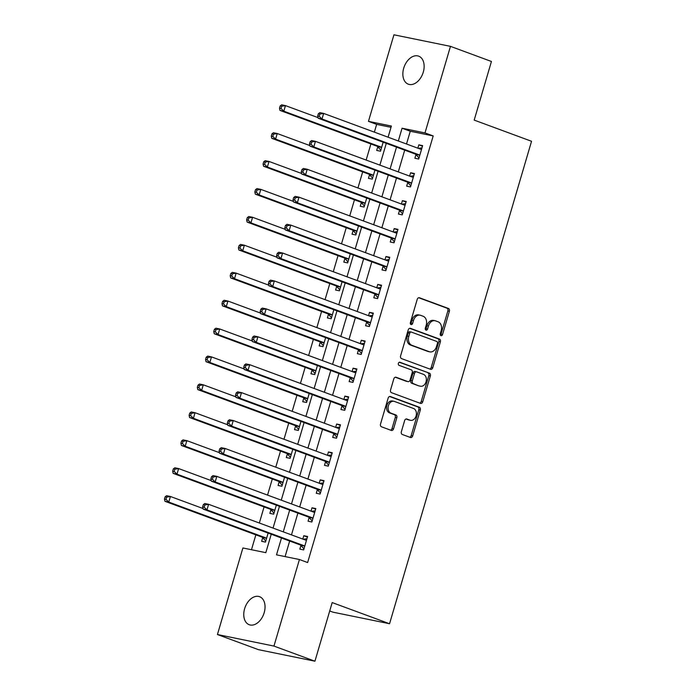 <?xml version="1.0" encoding="UTF-8"?>
<svg xmlns="http://www.w3.org/2000/svg" width="696" height="696" viewBox="0 0 696 696"><rect width="100%" height="100%" fill="white"/><g stroke="black" fill="none" stroke-linecap="round" stroke-linejoin="round"><path stroke-width="1.04" d="M440.951 335.655A1.601 1.192 101.6 0 0 442.534 334.541L449.39 311.243A2.288 1.705 101.6 0 0 448.424 308.459L419.47 297.775A2.288 1.705 101.6 0 0 419.279 297.723A2.288 1.705 101.6 0 0 417.217 299.367L410.362 322.666A1.601 1.192 101.6 0 0 412.606 323.501L413.494 320.482A7.334 5.455 101.6 0 1 420.114 315.192A7.334 5.455 101.6 0 1 420.706 315.366L423.125 316.254A7.334 5.455 101.6 0 1 426.204 325.171L425.317 328.19A1.601 1.192 101.6 0 0 427.57 329.017L428.458 326.006A7.334 5.455 101.6 0 1 435.078 320.717A7.334 5.455 101.6 0 1 435.67 320.891L438.08 321.778A7.334 5.455 101.6 0 1 441.168 330.696L440.281 333.706A1.601 1.192 101.6 0 0 440.951 335.655M440.403 335.159A1.601 1.192 101.6 0 0 441.003 334.228L447.859 310.929A2.288 1.705 101.6 0 0 446.893 308.145L418.688 297.74M410.475 324.118A1.601 1.192 101.6 0 0 411.084 323.188L411.971 320.169L413.494 320.482M425.439 329.634A1.601 1.192 101.6 0 0 426.039 328.703L426.926 325.693L428.458 326.006M244.627 608.704A14.947 9.918 110.3 0 1 259.573 596.69A14.947 9.918 110.3 0 1 264.184 612.706A14.947 9.918 110.3 0 1 249.229 624.73A14.947 9.918 110.3 0 1 244.627 608.704M403.715 68.173A14.947 9.918 110.3 0 1 418.661 56.15A14.947 9.918 110.3 0 1 423.272 72.175A14.947 9.918 110.3 0 1 408.317 84.19A14.947 9.918 110.3 0 1 403.715 68.173M401.366 431.703A2.288 1.705 101.6 0 0 402.323 434.487L410.449 437.48A2.288 1.705 101.6 0 0 410.64 437.54A2.288 1.705 101.6 0 0 412.702 435.887L420.314 410.014A2.288 1.705 101.6 0 0 419.357 407.23L390.395 396.537A2.288 1.705 101.6 0 0 390.212 396.485A2.288 1.705 101.6 0 0 388.142 398.138L380.529 424.012A2.288 1.705 101.6 0 0 381.495 426.796L391.309 430.415A2.288 1.705 101.6 0 0 391.491 430.476A2.288 1.705 101.6 0 0 393.562 428.823L396.816 417.748A2.288 1.705 101.6 0 0 395.859 414.964L390.987 413.163A6.133 4.567 101.6 0 1 388.325 406.046A6.133 4.567 101.6 0 1 393.945 401.296A6.133 4.567 101.6 0 1 394.441 401.435L413.502 408.474A6.133 4.567 101.6 0 1 416.173 415.59A6.133 4.567 101.6 0 1 410.553 420.34A6.133 4.567 101.6 0 1 410.048 420.201L406.873 419.027A2.288 1.705 101.6 0 0 406.69 418.975A2.288 1.705 101.6 0 0 404.62 420.628L401.366 431.703M391.004 127.307L376.658 124.375L368.462 121.356L393.936 34.8L450.469 46.354L491.437 61.474L474.185 120.104L531.544 141.279L389.551 623.738L332.183 602.571L314.931 661.2L273.954 646.079L217.43 634.526L242.904 547.97L265.82 552.659L271.24 534.232M450.469 46.354L424.995 132.91L402.07 128.221L398.321 140.975M281.471 538.008L276.512 554.842L299.428 559.523L307.623 562.551L433.19 135.929L424.995 132.91M299.428 559.523L273.954 646.079M430.519 369.298A2.288 1.705 101.6 0 0 430.702 369.35A2.288 1.705 101.6 0 0 432.773 367.697L440.385 341.832A2.288 1.705 101.6 0 0 439.42 339.039L410.466 328.355A2.288 1.705 101.6 0 0 410.283 328.303A2.288 1.705 101.6 0 0 408.213 329.956L400.6 355.83A2.288 1.705 101.6 0 0 401.566 358.614L430.519 369.298M430.354 375.918L422.742 401.792A2.288 1.705 101.6 0 1 420.671 403.445A2.288 1.705 101.6 0 1 420.488 403.393L391.526 392.701A2.288 1.705 101.6 0 1 390.56 389.917L393.823 378.85A2.288 1.705 101.6 0 1 395.894 377.197A2.288 1.705 101.6 0 1 396.076 377.249L407.821 381.582A2.288 1.705 101.6 0 0 408.004 381.634A2.288 1.705 101.6 0 0 410.075 379.981L412.232 372.638A2.288 1.705 101.6 0 0 411.275 369.854L399.043 365.339A1.601 1.192 101.6 0 1 399.948 362.268L429.389 373.134A2.288 1.705 101.6 0 1 430.354 375.918L428.823 375.605L421.21 401.479L422.742 401.792M433.19 135.929L410.266 131.248L406.516 144.002M404.707 150.153L398.295 171.921M396.485 178.072L390.082 199.839M388.272 205.99L381.86 227.757M380.051 233.908L373.648 255.676M371.838 261.827L365.426 283.603M363.616 289.754L357.213 311.521M355.404 317.672L348.992 339.439M347.182 345.59L340.779 367.358M338.969 373.508L332.558 395.276M330.748 401.435L324.345 423.203M322.535 429.354L316.123 451.121M314.314 457.272L307.91 479.039M306.101 485.19L299.689 506.958M297.879 513.109L291.476 534.885M289.666 541.036L285.082 556.591M415.947 154.608L414.877 158.236L418.696 159.019L422.646 145.612L418.827 144.838L417.844 148.178M407.734 182.526L406.664 186.154L410.483 186.937L414.425 173.539L410.605 172.756L409.622 176.097M399.513 210.444L398.443 214.081L402.262 214.855L406.212 201.457L402.392 200.674L401.401 204.015M391.3 238.363L390.23 241.999L394.049 242.782L397.99 229.375L394.171 228.593L393.188 231.933M383.078 266.281L382.008 269.918L385.828 270.7L389.769 257.294L385.949 256.519L384.966 259.86M374.857 294.208L373.796 297.836L377.615 298.619L381.556 285.221L377.737 284.438L376.754 287.779M366.644 322.126L365.574 325.754L369.393 326.537L373.334 313.139L369.515 312.356L368.532 315.697M358.423 350.045L357.361 353.681L361.18 354.455L365.122 341.057L361.302 340.274L360.319 343.615M350.21 377.963L349.14 381.599L352.959 382.382L356.9 368.976L353.081 368.193L352.098 371.542M341.988 405.881L340.918 409.518L344.746 410.301L348.687 396.894L344.868 396.12L343.885 399.46M333.775 433.808L332.705 437.436L336.525 438.219L340.466 424.821L336.647 424.038L335.663 427.379M325.554 461.726L324.484 465.363L328.303 466.137L332.253 452.739L328.434 451.956L327.451 455.297M317.341 489.645L316.271 493.281L320.09 494.056L324.031 480.658L320.212 479.875L319.229 483.215M309.12 517.563L308.05 521.2L311.869 521.983L315.819 508.576L311.999 507.802L311.016 511.142M300.907 545.49L299.837 549.118L303.656 549.901L307.597 536.494L303.778 535.72L302.795 539.061M376.658 124.375L374.37 132.136M370.89 143.959L366.157 160.054M362.677 171.877L357.935 187.981M354.455 199.804L349.723 215.899M346.243 227.722L341.501 243.817M338.021 255.641L333.288 271.736M329.808 283.559L325.067 299.654M321.587 311.477L316.854 327.581M313.374 339.404L308.632 355.499M305.152 367.323L300.42 383.418M296.94 395.241L292.198 411.336M288.718 423.159L283.985 439.254M280.505 451.078L275.764 467.181M272.284 479.005L267.551 495.1M264.071 506.923L259.33 523.018M255.85 534.841L251.474 549.727M377.754 146.795L376.684 150.432L380.503 151.215L383.157 142.193M369.532 174.713L368.462 178.35L372.282 179.133L374.935 170.12M361.32 202.64L360.25 206.268L364.069 207.051L366.722 198.038M353.098 230.559L352.028 234.187L355.847 234.97L358.501 225.956M344.885 258.477L343.815 262.114L347.635 262.888L350.288 253.875M336.664 286.395L335.594 290.032L339.413 290.815L342.067 281.802M328.451 314.314L327.381 317.95L331.2 318.733L333.854 309.72M320.23 342.241L319.16 345.868L322.979 346.651L325.632 337.638M312.017 370.159L310.947 373.787L314.766 374.57L317.42 365.557M303.795 398.077L302.725 401.714L306.545 402.488L309.198 393.475M295.582 425.995L294.512 429.632L298.332 430.415L300.985 421.402M287.361 453.914L286.291 457.55L290.11 458.333L292.764 449.32M279.148 481.841L278.078 485.469L281.897 486.252L284.551 477.238M270.927 509.759L269.857 513.396L273.676 514.17L276.329 505.157M262.714 537.677L261.644 541.314L265.463 542.088L268.117 533.075M329.713 610.966L333.019 612.184L389.551 623.738M314.931 661.2L258.399 649.646L217.43 634.526M388.098 137.199L391.378 126.037L368.462 121.356M273.05 528.081L279.461 506.314M281.271 500.163L287.674 478.396M289.484 472.245L295.896 450.477M297.705 444.318L304.108 422.55M305.918 416.399L312.33 394.632M314.14 388.481L320.543 366.714M322.352 360.563L328.764 338.795M330.574 332.644L336.977 310.868M338.787 304.717L345.199 282.95M347.008 276.799L353.411 255.032M355.221 248.881L361.633 227.114M363.442 220.963L369.846 199.195M371.664 193.044L378.067 171.268M379.877 165.117L386.28 143.35M396.511 147.126L390.108 168.893M388.29 175.044L381.887 196.811M380.077 202.962L373.674 224.738M371.855 230.889L365.452 252.657M363.643 258.808L357.231 280.575M355.421 286.726L349.018 308.493M347.208 314.644L340.796 336.412M338.987 342.562L332.584 364.339M330.774 370.49L324.362 392.257M322.553 398.408L316.149 420.175M314.34 426.326L307.928 448.093M306.118 454.244L299.715 476.02M297.905 482.171L291.493 503.939M289.684 510.09L283.281 531.857M410.266 131.248L402.07 128.221M418.827 144.838L422.472 146.186M410.605 172.756L414.259 174.104M402.392 200.674L406.038 202.023M394.171 228.593L397.825 229.941M385.949 256.519L389.603 257.868M377.737 284.438L381.391 285.786M369.515 312.356L373.169 313.705M361.302 340.274L364.956 341.623M353.081 368.193L356.735 369.541M344.868 396.12L348.522 397.468M336.647 424.038L340.3 425.387M328.434 451.956L332.088 453.305M320.212 479.875L323.866 481.223M311.999 507.802L315.653 509.141M303.778 535.72L307.432 537.068M435.078 320.717L433.547 320.404A7.334 5.455 101.6 0 0 426.926 325.693M420.114 315.192L418.583 314.888A7.334 5.455 101.6 0 0 411.971 320.169M429.771 369.019A2.288 1.705 101.6 0 0 431.242 367.384L438.863 341.519A2.288 1.705 101.6 0 0 437.897 338.735L409.683 328.321M437.427 343.406A1.601 1.192 101.6 0 0 436.749 341.458L411.336 332.079A1.601 1.192 101.6 0 0 409.753 333.201L408.822 336.377A7.334 5.455 101.6 0 0 411.901 345.294L429.275 351.706A7.334 5.455 101.6 0 0 429.876 351.871A7.334 5.455 101.6 0 0 436.488 346.591L437.427 343.406M411.066 332.027L409.805 331.766A1.601 1.192 101.6 0 0 408.23 332.888L409.753 333.201M429.876 351.871L428.345 351.558A7.334 5.455 101.6 0 1 427.744 351.393L410.37 344.981A7.334 5.455 101.6 0 1 407.29 336.064L408.23 332.888M419.731 403.115A2.288 1.705 101.6 0 0 421.21 401.479M395.302 377.215L406.29 381.269A2.288 1.705 101.6 0 0 406.481 381.321A2.288 1.705 101.6 0 0 406.673 381.347M399.295 362.277L429.389 373.134M420.01 386.08A6.133 4.567 101.6 0 0 420.506 386.219A6.133 4.567 101.6 0 0 426.126 381.469A6.133 4.567 101.6 0 0 423.455 374.352L416.739 371.873A2.288 1.705 101.6 0 0 416.556 371.821A2.288 1.705 101.6 0 0 414.485 373.474L412.328 380.816A2.288 1.705 101.6 0 0 413.293 383.6L418.479 385.767A6.133 4.567 101.6 0 0 418.975 385.906L420.506 386.219M415.216 371.56A2.288 1.705 101.6 0 0 415.025 371.507A2.288 1.705 101.6 0 0 412.963 373.16L414.485 373.474M418.479 385.767L411.762 383.287A2.288 1.705 101.6 0 1 410.797 380.503L412.963 373.16M428.823 375.605A2.288 1.705 101.6 0 0 427.857 372.821M410.553 420.34L409.022 420.027A6.133 4.567 101.6 0 1 408.526 419.888L406.099 418.992M393.945 401.296L392.413 400.983A6.133 4.567 101.6 0 0 386.793 405.733A6.133 4.567 101.6 0 0 389.464 412.85L390.987 413.163M390.56 430.145A2.288 1.705 101.6 0 0 392.031 428.51L395.293 417.435A2.288 1.705 101.6 0 0 394.327 414.651L389.464 412.85M409.7 437.21A2.288 1.705 101.6 0 0 411.179 435.574L418.792 409.7A2.288 1.705 101.6 0 0 417.826 406.916L389.621 396.502M318.063 117.641L285.456 105.609L283.811 111.195L279.992 110.412L377.014 146.221A2.332 1.74 -78.4 0 1 377.58 146.604L380.816 150.145M281.027 108.498L281.689 106.262L280.157 105.957L279.496 108.184L281.027 108.498L283.811 111.195L380.834 146.995A2.332 1.74 -78.4 0 1 381.399 147.387L381.573 147.578M280.157 105.957L281.636 104.826L285.456 105.609L281.689 106.262M279.992 110.412L279.496 108.184M318.35 113.761L317.698 115.997L319.22 116.31L319.882 114.074L318.35 113.761L319.829 112.639L323.649 113.422L420.671 149.222A2.332 1.74 101.6 0 0 420.863 149.275A2.332 1.74 101.6 0 0 421.332 149.283L421.576 149.249M319.882 114.074L323.649 113.422L322.004 118.999L318.185 118.224L415.207 154.025A2.332 1.74 101.6 0 1 415.773 154.416L419.009 157.957M419.766 155.382L419.592 155.191A2.332 1.74 101.6 0 0 419.027 154.808L322.004 118.999L319.22 116.31M418.374 148.37L421.993 147.813M317.698 115.997L318.185 118.224M309.842 145.56L277.234 133.528L275.59 139.113L271.771 138.33L368.793 174.139A2.332 1.74 -78.4 0 1 369.358 174.522L372.595 178.072M272.815 136.416L273.467 134.189L271.936 133.876L271.283 136.103L272.815 136.416L275.59 139.113L372.612 174.922A2.332 1.74 -78.4 0 1 373.178 175.305L373.352 175.496M271.936 133.876L273.415 132.753L277.234 133.528L273.467 134.189M271.771 138.33L271.283 136.103M301.62 173.487L269.021 161.455L267.377 167.031L263.558 166.257L360.58 202.058A2.332 1.74 -78.4 0 1 361.146 202.449L364.382 205.99M264.593 164.343L265.254 162.107L263.723 161.794L263.062 164.03L264.593 164.343L267.377 167.031L364.4 202.84A2.332 1.74 -78.4 0 1 364.965 203.223L365.139 203.415M263.723 161.794L265.202 160.672L269.021 161.455L265.254 162.107M263.558 166.257L263.062 164.03M293.407 201.405L260.8 189.373L259.156 194.958L255.336 194.175L352.359 229.976A2.332 1.74 -78.4 0 1 352.924 230.367L356.161 233.908M256.372 192.261L257.033 190.025L255.502 189.712L254.849 191.948L256.372 192.261L259.156 194.958L356.178 230.759A2.332 1.74 -78.4 0 1 356.743 231.15L356.918 231.342M255.502 189.712L256.981 188.59L260.8 189.373L257.033 190.025M255.336 194.175L254.849 191.948M310.138 141.679L309.476 143.915L311.008 144.229L311.66 141.993L310.138 141.679L311.617 140.557L315.436 141.34L412.458 177.141A2.332 1.74 101.6 0 0 412.641 177.193A2.332 1.74 101.6 0 0 413.111 177.21L413.354 177.167M311.66 141.993L315.436 141.34L313.792 146.926L309.972 146.143L406.995 181.943A2.332 1.74 101.6 0 1 407.56 182.335L410.797 185.876M411.553 183.3L411.38 183.118A2.332 1.74 101.6 0 0 410.814 182.726L313.792 146.926L311.008 144.229M410.153 176.297L413.781 175.731M309.476 143.915L309.972 146.143M301.916 169.598L301.264 171.834L302.786 172.147L303.447 169.911L301.916 169.598L303.395 168.476L307.214 169.258L404.237 205.059A2.332 1.74 101.6 0 0 404.428 205.12A2.332 1.74 101.6 0 0 404.898 205.129L405.142 205.094M303.447 169.911L307.214 169.258L305.57 174.844L301.751 174.061L398.773 209.87A2.332 1.74 101.6 0 1 399.339 210.253L402.575 213.794M403.332 211.227L403.158 211.036A2.332 1.74 101.6 0 0 402.592 210.644L305.57 174.844L302.786 172.147M401.94 204.215L405.559 203.658M301.264 171.834L301.751 174.061M293.703 197.525L293.042 199.752L294.573 200.065L295.226 197.829L293.703 197.525L295.182 196.394L299.002 197.177L396.024 232.986A2.332 1.74 101.6 0 0 396.207 233.038A2.332 1.74 101.6 0 0 396.676 233.047L396.92 233.012M295.226 197.829L299.002 197.177L297.357 202.762L293.538 201.979L390.56 237.788A2.332 1.74 101.6 0 1 391.126 238.171L394.362 241.712M395.119 239.146L394.945 238.954A2.332 1.74 101.6 0 0 394.38 238.571L297.357 202.762L294.573 200.065M393.719 232.133L397.346 231.577M293.042 199.752L293.538 201.979M285.186 229.323L252.587 217.291L250.943 222.877L247.124 222.094L344.146 257.903A2.332 1.74 -78.4 0 1 344.711 258.286L347.948 261.827M248.159 220.18L248.82 217.944L247.289 217.631L246.628 219.866L248.159 220.18L250.943 222.877L347.965 258.677A2.332 1.74 -78.4 0 1 348.531 259.069L348.705 259.26M247.289 217.631L248.768 216.508L252.587 217.291L248.82 217.944M247.124 222.094L246.628 219.866M285.482 225.443L284.829 227.679L286.352 227.984L287.013 225.756L285.482 225.443L286.961 224.321L290.78 225.095L387.803 260.904A2.332 1.74 101.6 0 0 387.994 260.957A2.332 1.74 101.6 0 0 388.464 260.965L388.707 260.93M287.013 225.756L290.78 225.095L289.136 230.68L285.316 229.906L382.339 265.707A2.332 1.74 101.6 0 1 382.904 266.09L386.141 269.639M386.898 267.064L386.724 266.873A2.332 1.74 101.6 0 0 386.158 266.49L289.136 230.68L286.352 227.984M385.506 260.052L389.125 259.495M284.829 227.679L285.316 229.906M276.973 257.242L244.366 245.21L242.721 250.795L238.902 250.012L335.924 285.821A2.332 1.74 -78.4 0 1 336.49 286.204L339.726 289.745M239.937 248.098L240.599 245.862L239.067 245.558L238.415 247.785L239.937 248.098L242.721 250.795L339.744 286.604A2.332 1.74 -78.4 0 1 340.309 286.987L340.483 287.178M239.067 245.558L240.546 244.426L244.366 245.21L240.599 245.862M238.902 250.012L238.415 247.785M268.752 285.16L236.153 273.128L234.508 278.713L230.689 277.939L327.712 313.739A2.332 1.74 -78.4 0 1 328.277 314.122L331.514 317.672M231.725 276.016L232.377 273.789L230.855 273.476L230.193 275.712L231.725 276.016L234.508 278.713L331.531 314.522A2.332 1.74 -78.4 0 1 332.096 314.905L332.27 315.097M230.855 273.476L232.334 272.353L236.153 273.128L232.377 273.789M230.689 277.939L230.193 275.712M260.539 313.087L227.931 301.055L226.287 306.632L222.468 305.857L319.49 341.658A2.332 1.74 -78.4 0 1 320.056 342.049L323.292 345.59M223.503 303.943L224.164 301.707L222.633 301.394L221.981 303.63L223.503 303.943L226.287 306.632L323.309 342.441A2.332 1.74 -78.4 0 1 323.875 342.824L324.049 343.015M222.633 301.394L224.112 300.272L227.931 301.055L224.164 301.707M222.468 305.857L221.981 303.63M252.317 341.005L219.719 328.973L218.074 334.558L214.255 333.775L311.277 369.576A2.332 1.74 -78.4 0 1 311.843 369.967L315.079 373.508M215.29 331.861L215.943 329.626L214.42 329.312L213.759 331.548L215.29 331.861L218.074 334.558L315.097 370.359A2.332 1.74 -78.4 0 1 315.662 370.75L315.836 370.942M214.42 329.312L215.899 328.19L219.719 328.973L215.943 329.626M214.255 333.775L213.759 331.548M244.105 368.923L211.497 356.891L209.853 362.477L206.033 361.694L303.056 397.503A2.332 1.74 -78.4 0 1 303.621 397.886L306.858 401.427M207.069 359.78L207.73 357.544L206.199 357.231L205.546 359.467L207.069 359.78L209.853 362.477L306.875 398.277A2.332 1.74 -78.4 0 1 307.441 398.669L307.615 398.86M206.199 357.231L207.678 356.108L211.497 356.891L207.73 357.544M206.033 361.694L205.546 359.467M277.269 253.361L276.608 255.597L278.139 255.91L278.791 253.675L277.269 253.361L278.748 252.239L282.567 253.022L379.59 288.823A2.332 1.74 101.6 0 0 379.772 288.875A2.332 1.74 101.6 0 0 380.242 288.884L380.486 288.849M278.791 253.675L282.567 253.022L280.923 258.599L277.104 257.825L374.126 293.625A2.332 1.74 101.6 0 1 374.683 294.017L377.928 297.557M378.685 294.982L378.511 294.791A2.332 1.74 101.6 0 0 377.945 294.408L280.923 258.599L278.139 255.91M377.284 287.97L380.912 287.413M276.608 255.597L277.104 257.825M269.048 281.28L268.395 283.516L269.918 283.829L270.579 281.593L269.048 281.28L270.526 280.157L274.346 280.94L371.368 316.741A2.332 1.74 101.6 0 0 371.56 316.802A2.332 1.74 101.6 0 0 372.029 316.81L372.273 316.767M270.579 281.593L274.346 280.94L272.702 286.526L268.882 285.743L365.905 321.543A2.332 1.74 101.6 0 1 366.47 321.935L369.707 325.476M370.463 322.909L370.289 322.718A2.332 1.74 101.6 0 0 369.724 322.326L272.702 286.526L269.918 283.829M369.071 315.897L372.691 315.332M268.395 283.516L268.882 285.743M260.835 309.198L260.173 311.434L261.705 311.747L262.357 309.511L260.835 309.198L262.305 308.076L266.124 308.859L363.147 344.668A2.332 1.74 101.6 0 0 363.338 344.72A2.332 1.74 101.6 0 0 363.808 344.729L364.051 344.694M262.357 309.511L266.124 308.859L264.489 314.444L260.669 313.661L357.692 349.47A2.332 1.74 101.6 0 1 358.249 349.853L361.494 353.394M362.242 350.827L362.068 350.636A2.332 1.74 101.6 0 0 361.511 350.245L264.489 314.444L261.705 311.747M360.85 343.815L364.478 343.259M260.173 311.434L260.669 313.661M252.613 337.125L251.961 339.352L253.483 339.665L254.144 337.438L252.613 337.125L254.092 336.003L257.911 336.777L354.934 372.586A2.332 1.74 101.6 0 0 355.125 372.638A2.332 1.74 101.6 0 0 355.595 372.647L355.83 372.612M254.144 337.438L257.911 336.777L256.267 342.362L252.448 341.579L349.47 377.389A2.332 1.74 101.6 0 1 350.036 377.771L353.272 381.312M354.029 378.746L353.855 378.554A2.332 1.74 101.6 0 0 353.29 378.172L256.267 342.362L253.483 339.665M352.628 371.734L356.256 371.177M251.961 339.352L252.448 341.579M244.4 365.043L243.739 367.279L245.27 367.584L245.923 365.356L244.4 365.043L245.871 363.921L249.69 364.695L346.712 400.505A2.332 1.74 101.6 0 0 346.904 400.557A2.332 1.74 101.6 0 0 347.374 400.565L347.617 400.531M245.923 365.356L249.69 364.695L248.054 370.281L244.235 369.506L341.257 405.307A2.332 1.74 101.6 0 1 341.814 405.698L345.051 409.239M345.808 406.664L345.634 406.473A2.332 1.74 101.6 0 0 345.077 406.09L248.054 370.281L245.27 367.584M344.416 399.652L348.043 399.095M243.739 367.279L244.235 369.506M235.883 396.842L203.284 384.81L201.64 390.395L197.821 389.612L294.843 425.421A2.332 1.74 -78.4 0 1 295.409 425.804L298.645 429.345M198.856 387.698L199.508 385.471L197.986 385.158L197.325 387.385L198.856 387.698L201.64 390.395L298.662 426.204A2.332 1.74 -78.4 0 1 299.228 426.587L299.402 426.779M197.986 385.158L199.465 384.035L203.284 384.81L199.508 385.471M197.821 389.612L197.325 387.385M236.179 392.962L235.518 395.197L237.049 395.511L237.71 393.275L236.179 392.962L237.658 391.839L241.477 392.622L338.5 428.423A2.332 1.74 101.6 0 0 338.691 428.475A2.332 1.74 101.6 0 0 339.161 428.492L339.396 428.449M237.71 393.275L241.477 392.622L239.833 398.208L236.014 397.425L333.036 433.225A2.332 1.74 101.6 0 1 333.601 433.617L336.838 437.158M337.595 434.582L337.421 434.4A2.332 1.74 101.6 0 0 336.855 434.008L239.833 398.208L237.049 395.511M336.194 427.579L339.822 427.013M235.518 395.197L236.014 397.425M227.67 424.76L195.063 412.728L193.418 418.313L189.599 417.539L286.621 453.34A2.332 1.74 -78.4 0 1 287.187 453.731L290.423 457.272M190.634 415.616L191.296 413.389L189.764 413.076L189.112 415.312L190.634 415.616L193.418 418.313L290.441 454.123A2.332 1.74 -78.4 0 1 291.006 454.505L291.18 454.697M189.764 413.076L191.243 411.954L195.063 412.728L191.296 413.389M189.599 417.539L189.112 415.312M227.966 420.88L227.305 423.116L228.836 423.429L229.489 421.193L227.966 420.88L229.436 419.758L233.256 420.541L330.278 456.341A2.332 1.74 101.6 0 0 330.47 456.402A2.332 1.74 101.6 0 0 330.939 456.411L331.183 456.367M229.489 421.193L233.256 420.541L231.611 426.126L227.792 425.343L324.815 461.143A2.332 1.74 101.6 0 1 325.38 461.535L328.616 465.076M329.373 462.509L329.199 462.318A2.332 1.74 101.6 0 0 328.642 461.927L231.611 426.126L228.836 423.429M327.981 455.497L331.6 454.932M227.305 423.116L227.792 425.343M219.449 452.687L186.85 440.655L185.206 446.24L181.386 445.457L278.409 481.258A2.332 1.74 -78.4 0 1 278.974 481.649L282.211 485.19M182.422 443.543L183.074 441.308L181.552 440.994L180.89 443.23L182.422 443.543L185.206 446.24L282.228 482.041A2.332 1.74 -78.4 0 1 282.793 482.432L282.967 482.615M181.552 440.994L183.031 439.872L186.85 440.655L183.074 441.308M181.386 445.457L180.89 443.23M219.745 448.798L219.083 451.034L220.615 451.347L221.276 449.111L219.745 448.798L221.224 447.676L225.043 448.459L322.065 484.268A2.332 1.74 101.6 0 0 322.257 484.32A2.332 1.74 101.6 0 0 322.726 484.329L322.961 484.294M221.276 449.111L225.043 448.459L223.399 454.044L219.579 453.261L316.602 489.07A2.332 1.74 101.6 0 1 317.167 489.453L320.404 492.994M321.16 490.428L320.986 490.236A2.332 1.74 101.6 0 0 320.421 489.845L223.399 454.044L220.615 451.347M319.76 483.415L323.388 482.859M219.083 451.034L219.579 453.261M211.236 480.605L178.628 468.573L176.984 474.159L173.165 473.376L270.187 509.176A2.332 1.74 -78.4 0 1 270.753 509.568L273.989 513.109M174.2 471.462L174.861 469.226L173.33 468.913L172.678 471.148L174.2 471.462L176.984 474.159L274.007 509.959A2.332 1.74 -78.4 0 1 274.572 510.351L274.746 510.542M173.33 468.913L174.809 467.79L178.628 468.573L174.861 469.226M173.165 473.376L172.678 471.148M211.523 476.725L210.871 478.952L212.402 479.266L213.054 477.038L211.523 476.725L213.002 475.603L216.821 476.377L313.844 512.186A2.332 1.74 101.6 0 0 314.035 512.239A2.332 1.74 101.6 0 0 314.505 512.247L314.749 512.212M213.054 477.038L216.821 476.377L215.177 481.963L211.358 481.18L308.38 516.989A2.332 1.74 101.6 0 1 308.946 517.372L312.182 520.913M312.939 518.346L312.765 518.155A2.332 1.74 101.6 0 0 312.2 517.772L215.177 481.963L212.402 479.266M311.547 511.334L315.166 510.777M210.871 478.952L211.358 481.18M203.014 508.524L170.416 496.492L168.771 502.077L164.952 501.294L261.974 537.103A2.332 1.74 -78.4 0 1 262.54 537.486L265.776 541.027M165.987 499.38L166.64 497.144L165.117 496.831L164.456 499.067L165.987 499.38L168.771 502.077L265.794 537.877A2.332 1.74 -78.4 0 1 266.359 538.269L266.533 538.46M165.117 496.831L166.596 495.709L170.416 496.492L166.64 497.144M164.952 501.294L164.456 499.067M203.31 504.643L202.649 506.879L204.18 507.193L204.841 504.957L203.31 504.643L204.789 503.521L208.609 504.304L305.631 540.105A2.332 1.74 101.6 0 0 305.822 540.157A2.332 1.74 101.6 0 0 306.292 540.166L306.527 540.131M204.841 504.957L208.609 504.304L206.964 509.881L203.145 509.107L300.167 544.907A2.332 1.74 101.6 0 1 300.733 545.299L303.969 548.84M304.726 546.264L304.552 546.073A2.332 1.74 101.6 0 0 303.987 545.69L206.964 509.881L204.18 507.193M303.325 539.252L306.953 538.695M202.649 506.879L203.145 509.107M441.003 334.228L442.534 334.541M411.084 323.188L412.606 323.501M426.039 328.703L427.57 329.017M446.893 308.145L448.424 308.459M447.859 310.929L449.39 311.243M437.897 338.735L439.42 339.039M438.863 341.519L440.385 341.832M431.242 367.384L432.773 367.697M407.29 336.064L408.822 336.377M410.37 344.981L411.901 345.294M427.744 351.393L429.275 351.706M406.29 381.269L407.821 381.582M410.797 380.503L412.328 380.816M411.762 383.287L413.293 383.6M408.526 419.888L410.048 420.201M394.327 414.651L395.859 414.964M395.293 417.435L396.816 417.748M392.031 428.51L393.562 428.823M417.826 406.916L419.357 407.23M418.792 409.7L420.314 410.014M411.179 435.574L412.702 435.887M377.014 146.221L380.834 146.995M377.58 146.604L381.399 147.387M419.592 155.191L415.773 154.416M419.027 154.808L415.207 154.025M421.332 149.283L420.245 149.066M368.793 174.139L372.612 174.922M369.358 174.522L373.178 175.305M360.58 202.058L364.4 202.84M361.146 202.449L364.965 203.223M352.359 229.976L356.178 230.759M352.924 230.367L356.743 231.15M411.38 183.118L407.56 182.335M410.814 182.726L406.995 181.943M413.111 177.21L412.023 176.984M403.158 211.036L399.339 210.253M402.592 210.644L398.773 209.87M404.898 205.129L403.81 204.902M394.945 238.954L391.126 238.171M394.38 238.571L390.56 237.788M396.676 233.047L395.589 232.829M344.146 257.903L347.965 258.677M344.711 258.286L348.531 259.069M386.724 266.873L382.904 266.09M386.158 266.49L382.339 265.707M388.464 260.965L387.376 260.748M335.924 285.821L339.744 286.604M336.49 286.204L340.309 286.987M327.712 313.739L331.531 314.522M328.277 314.122L332.096 314.905M319.49 341.658L323.309 342.441M320.056 342.049L323.875 342.824M311.277 369.576L315.097 370.359M311.843 369.967L315.662 370.75M303.056 397.503L306.875 398.277M303.621 397.886L307.441 398.669M378.511 294.791L374.683 294.017M377.945 294.408L374.126 293.625M380.242 288.884L379.155 288.666M370.289 322.718L366.47 321.935M369.724 322.326L365.905 321.543M372.029 316.81L370.942 316.584M362.068 350.636L358.249 349.853M361.511 350.245L357.692 349.47M363.808 344.729L362.72 344.503M353.855 378.554L350.036 377.771M353.29 378.172L349.47 377.389M355.595 372.647L354.508 372.43M345.634 406.473L341.814 405.698M345.077 406.09L341.257 405.307M347.374 400.565L346.286 400.348M294.843 425.421L298.662 426.204M295.409 425.804L299.228 426.587M337.421 434.4L333.601 433.617M336.855 434.008L333.036 433.225M339.161 428.492L338.073 428.266M286.621 453.34L290.441 454.123M287.187 453.731L291.006 454.505M329.199 462.318L325.38 461.535M328.642 461.927L324.815 461.143M330.939 456.411L329.852 456.185M278.409 481.258L282.228 482.041M278.974 481.649L282.793 482.432M320.986 490.236L317.167 489.453M320.421 489.845L316.602 489.07M322.726 484.329L321.639 484.103M270.187 509.176L274.007 509.959M270.753 509.568L274.572 510.351M312.765 518.155L308.946 517.372M312.2 517.772L308.38 516.989M314.505 512.247L313.418 512.03M261.974 537.103L265.794 537.877M262.54 537.486L266.359 538.269M304.552 546.073L300.733 545.299M303.987 545.69L300.167 544.907M306.292 540.166L305.205 539.948M409.674 331.731L411.205 332.044M406.481 381.321L408.004 381.634M415.025 371.507L416.556 371.821"/></g></svg>
